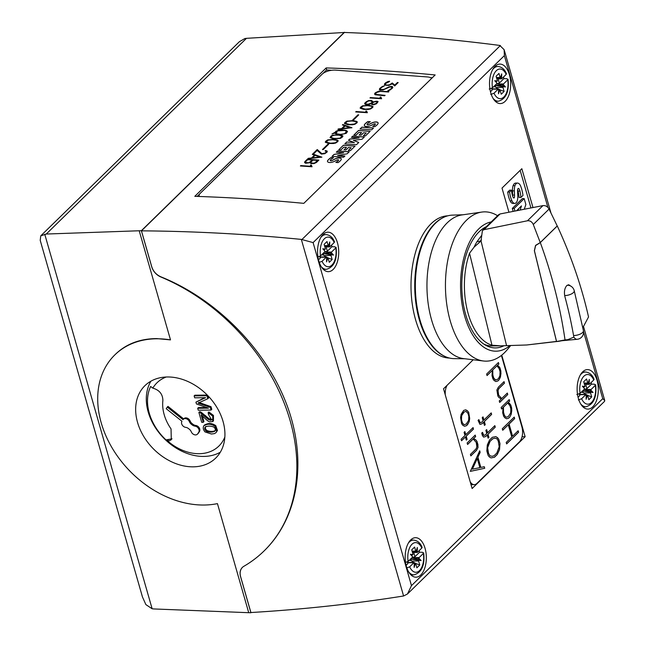 <?xml version="1.0" encoding="UTF-8"?>
<svg xmlns="http://www.w3.org/2000/svg" width="645" height="645" viewBox="0 0 645 645"><rect width="100%" height="100%" fill="white"/><g stroke="black" fill="none" stroke-linecap="round" stroke-linejoin="round"><path stroke-width="0.97" d="M510.59 345.672L507.631 349.259A74.651 39.998 -90.7 0 1 504.446 352.742A74.651 39.998 -90.7 0 1 483.5 360.998L463.666 358.62A72.03 38.595 -90.7 0 1 427.909 301.57A72.03 38.595 -90.7 0 1 447.227 222.823A72.03 38.595 -90.7 0 1 461.997 214.922L481.767 212.076A74.651 39.998 -90.7 0 1 497.553 215.712M464.803 358.757L454.201 358.644A71.772 38.458 -90.7 0 1 416.573 303.714A71.772 38.458 -90.7 0 1 435.552 223.186A71.772 38.458 -90.7 0 1 452.532 215.116L463.126 214.761M483.5 360.998A74.651 39.998 -90.7 0 1 446.437 301.876A74.651 39.998 -90.7 0 1 466.456 220.267A74.651 39.998 -90.7 0 1 481.767 212.076M509.792 345.688A64.814 34.725 -90.7 0 1 464.207 314.429A64.814 34.725 -90.7 0 1 478.792 228.886A64.814 34.725 -90.7 0 1 491.2 221.92M503.89 345.768A61.525 32.968 -90.7 0 1 495.489 347.913A61.525 32.968 -90.7 0 1 462.892 301.183A61.525 32.968 -90.7 0 1 479.122 231.805A61.525 32.968 -90.7 0 1 486.306 226.701M582.766 327.829L588.538 316.953C581.661 286.549 571.244 256.226 557.288 225.984L540.308 242.576C552.096 274.939 560.336 307.391 565.028 339.923L567.777 339.673L573.84 337.109A448.122 336.819 45.7 0 0 564.891 296.579C563.924 291.992 564.528 288.347 566.713 285.654L568.68 284.735L571.406 286.501M421.822 246.116A68.862 36.902 89.3 0 0 422.781 328.361M444.171 356.064A71.361 38.232 -90.7 0 1 415.049 295.128A71.361 38.232 -90.7 0 1 434.811 223.565A71.361 38.232 -90.7 0 1 442.559 217.929M449.509 358.064L448.678 358.015A71.119 38.111 -90.7 0 1 412.107 302.868A71.119 38.111 -90.7 0 1 431.021 223.823A71.119 38.111 -90.7 0 1 447.017 215.865L447.848 215.809M432.851 346.438A70.886 37.982 -90.7 0 1 431.473 227.814M540.308 242.576L535.624 245.543L534.431 250.776L556.562 341.519A55.744 29.872 89.3 0 0 558.812 341.302L567.777 339.673M556.538 341.431A55.744 29.872 -90.7 0 1 556.482 341.431L534.358 250.687L535.543 245.455L540.252 242.544L557.224 225.952L549.056 209.077C547.541 206.505 545.509 205.352 542.961 205.61L500.085 213.955L498.561 214.729L482.428 230.499L480.968 241.117M556.482 341.431L526.691 344.986L500.56 345.833L491.966 345.196A59.493 31.879 -90.7 0 1 469.536 253.195L474.115 247.116A59.493 31.879 -90.7 0 1 476.978 241.69L481.775 235.24M549.056 209.077L533.294 224.492L540.252 242.544M533.294 224.492C531.956 221.735 530.013 220.501 527.449 220.775L484.016 229.668L482.428 230.491M506.591 345.728L481.049 240.964L474.115 247.116M483.831 344.108A59.493 31.879 89.3 0 0 491.885 345.93L500.56 345.833M482.492 228.959A59.493 31.879 -90.7 0 1 485.121 227.862M565.028 339.923L556.562 341.519M582.677 371.826A19.745 10.578 -90.7 0 1 587.474 369.601A19.745 10.578 -90.7 0 1 597.939 384.605A19.745 10.578 -90.7 0 1 592.731 406.874A19.745 10.578 -90.7 0 1 587.934 409.099A19.745 10.578 -90.7 0 1 577.469 394.095A19.745 10.578 -90.7 0 1 582.677 371.826M410.72 539.921A19.745 10.578 -90.7 0 1 415.517 537.696A19.745 10.578 -90.7 0 1 425.982 552.692A19.745 10.578 -90.7 0 1 420.774 574.961A19.745 10.578 -90.7 0 1 415.977 577.186A19.745 10.578 -90.7 0 1 405.512 562.19A19.745 10.578 -90.7 0 1 410.72 539.921M495.07 66.306A19.745 10.578 -90.7 0 1 499.867 64.081A19.745 10.578 -90.7 0 1 510.332 79.085A19.745 10.578 -90.7 0 1 505.124 101.354A19.745 10.578 -90.7 0 1 500.326 103.579A19.745 10.578 -90.7 0 1 489.869 88.575A19.745 10.578 -90.7 0 1 495.07 66.306M323.113 234.401A19.745 10.578 -90.7 0 1 327.91 232.176A19.745 10.578 -90.7 0 1 338.375 247.172A19.745 10.578 -90.7 0 1 333.167 269.441A19.745 10.578 -90.7 0 1 328.369 271.666A19.745 10.578 -90.7 0 1 317.912 256.67A19.745 10.578 -90.7 0 1 323.113 234.401M150.648 386.476A47.746 35.886 -134.3 0 0 165.991 439.89L165.967 439.914A47.746 35.886 45.7 0 1 149.269 413.292A47.746 35.886 45.7 0 1 150.64 386.468L152.825 388.145C159.355 389.991 162.709 394.095 162.887 400.456A40.772 30.646 -134.3 0 0 171.046 428.901L171.288 439.745L168.087 441.365A44.255 33.266 -134.3 0 0 199.192 453.701A44.255 33.266 -134.3 0 0 224.855 436.963M166.249 377.003A44.255 33.266 -134.3 0 0 152.825 388.145M220.324 452.209A50.633 38.055 45.7 0 1 203.828 456.426A50.633 38.055 45.7 0 1 148.197 411.994A50.633 38.055 45.7 0 1 150.906 381.187M197.37 434.214L198.088 433.513A4.047 3.048 -134.3 0 0 198.402 433.134L199.458 431.529L198.741 432.231A4.047 3.048 -134.3 0 0 198.491 428.514A4.047 3.048 -134.3 0 0 195 426.143A5.063 3.805 45.7 0 1 192.145 424.894L191.38 424.281A5.063 3.805 45.7 0 1 189.412 421.685A4.047 3.048 -134.3 0 0 185.123 418.581A4.047 3.048 -134.3 0 0 183.317 419.274A4.047 3.048 -134.3 0 0 183.003 419.661L167.265 407.092L166.216 408.696L181.946 421.266A4.047 3.048 -134.3 0 0 182.196 424.982A4.047 3.048 -134.3 0 0 185.687 427.353A5.063 3.805 45.7 0 1 188.542 428.603L189.308 429.207A5.063 3.805 45.7 0 1 191.275 431.811A4.047 3.048 -134.3 0 0 195.564 434.915A4.047 3.048 -134.3 0 0 197.37 434.214A4.047 3.048 -134.3 0 0 197.684 433.835L198.741 432.231M199.458 431.529A4.047 3.048 45.7 0 0 199.208 427.812A4.047 3.048 45.7 0 0 195.717 425.442A5.063 3.805 -134.3 0 1 192.863 424.192L192.097 423.588A5.063 3.805 -134.3 0 1 190.13 420.983A4.047 3.048 -134.3 0 0 185.841 417.879A4.047 3.048 -134.3 0 0 184.035 418.573L183.317 419.274M193.178 466.835A50.633 38.055 45.7 0 1 143.545 436.141A50.633 38.055 45.7 0 1 144.899 385.694A50.633 38.055 45.7 0 1 167.41 376.978A50.633 38.055 45.7 0 1 217.042 407.672A50.633 38.055 45.7 0 1 215.688 458.111A50.633 38.055 45.7 0 1 193.178 466.835M114.81 354.919L115.681 354.065C126.372 343.858 140.03 338.706 156.654 338.593L170.498 339.883A93.678 70.41 -134.3 0 0 156.453 338.786A93.678 70.41 -134.3 0 0 114.81 354.919A93.678 70.41 -134.3 0 0 112.303 448.243A93.678 70.41 -134.3 0 0 204.126 505.027A93.678 70.41 -134.3 0 0 217.446 503.616L248.728 612.694L153.76 608.944L152.139 608.775L145.867 604.599L142.456 596.956L40.216 240.383L40.74 235.877L46.263 234.038L141.376 230.692L151.736 266.861A12.65 9.506 -134.3 0 0 160.823 276.971A179.762 135.111 45.7 0 1 264.087 550.935A179.762 135.111 45.7 0 1 243.826 566.318A12.65 9.506 -134.3 0 0 242.383 567.407A12.65 9.506 -134.3 0 0 240.545 576.582L250.929 612.75L248.728 612.694M483.153 434.609L483.774 435.423L485.258 435.004L486.773 433.521L485.87 430.376L486.669 429.602L487.572 432.747L494.844 425.635L495.279 427.127L487.999 434.238L488.902 437.383L488.104 438.165L487.201 435.02L485.661 436.528L483.573 437.068L482.396 435.52L481.71 433.118L482.508 432.344L483.774 435.423M486.604 429.667L487.572 432.747M494.779 425.7L495.279 427.127M495.191 427.127L487.999 434.238M487.918 434.246L488.902 437.383M488.813 437.383L488.088 438.1M485.661 436.528L487.201 435.02M485.572 436.536L483.669 437.108M482.444 432.408L483.073 434.609M489.998 441.503L487.628 447.743L488.539 453.338L489.95 455.838L492.159 456.289L494.078 455.725L496.827 453.032L499.198 446.8L498.222 440.954L496.876 438.697L494.667 438.237L492.756 438.81L489.918 441.503L488.668 444.099M488.579 444.099L487.628 447.743M487.547 447.743L487.959 451.307M487.87 451.307L488.539 453.338M488.45 453.338L489.95 455.838M489.869 455.838L492.159 456.289M491.022 457.918L489.257 456.878L488.063 455.265L486.83 450.96L487.306 444.953L489.539 440.035L492.345 437.294L495.803 436.641L497.561 437.665L498.762 439.293L499.996 443.599L499.528 449.605L497.287 454.507L494.473 457.257L491.022 457.918L494.393 457.257L497.198 454.507L499.44 449.605L499.915 443.599L498.682 439.293L497.48 437.665L495.723 436.641M494.667 438.237L492.756 438.81M492.667 438.818L489.918 441.503M479.509 421.886L480.13 422.701L481.605 422.281L483.129 420.798L482.226 417.654L483.024 416.88L483.919 420.016L491.2 412.905L491.627 414.404L484.355 421.516L485.25 424.66L484.459 425.434L483.557 422.298L482.009 423.805L479.928 424.346L478.066 420.395L478.856 419.613L480.13 422.701M482.952 416.944L483.919 420.016M491.127 412.969L491.627 414.404M491.538 414.404L484.355 421.516M484.266 421.516L485.25 424.66M485.169 424.66L484.435 425.369M482.009 423.805L483.557 422.298M481.92 423.805L480.025 424.386M478.792 419.685L479.42 421.886M461.119 439.261L464.989 435.48L464.086 432.335L464.876 431.561L465.779 434.706L473.059 427.587L473.486 429.086L466.206 436.197L467.109 439.342L466.319 440.124L465.416 436.979L461.546 440.753L461.119 439.261M465.779 434.706L464.811 431.626M466.295 440.059L467.028 439.342L466.125 436.197L473.398 429.086L472.987 427.659M461.53 440.688L465.416 436.979M479.88 467.641L477.276 458.547L472.374 469.165L479.88 467.641M472.374 469.165L477.276 458.547M480.154 452.347L477.905 457.2L480.839 467.432L484.274 466.714L484.726 468.278L470.326 471.366L479.711 450.791L480.154 452.347L479.654 450.911M480.839 467.432L477.824 457.2L480.065 452.347M470.318 471.35L484.637 468.278L484.193 466.73M467.133 442.986L475.212 435.093L475.639 436.592L473.583 438.6L475.841 439.874L477.042 441.486L478.018 447.525L476.566 450.299L470.842 455.894L470.407 454.403L476.075 448.864L476.84 446.848L476.252 442.422L473.188 438.987L467.569 444.478L467.133 442.986M475.139 435.157L475.639 436.592M475.55 436.592L473.583 438.6M473.503 438.6L475.841 439.874M475.76 439.874L477.042 441.486M476.953 441.486L477.969 444.719M477.881 444.719L478.018 447.525M477.929 447.525L476.566 450.299M476.478 450.299L470.818 455.83M467.544 444.413L473.188 438.987M464.11 411.986L461.675 415.662L461.473 419.693L462.344 422.717L463.465 424.184L464.263 424.676L466.19 424.104L468.617 420.419L468.826 416.38L467.956 413.356L466.029 411.397L464.021 411.994L463.021 413.05M462.933 413.05L461.675 415.662M461.586 415.662L461.449 417.154M461.36 417.154L461.473 419.693M461.393 419.693L462.344 422.717M462.255 422.717L463.465 424.184M463.376 424.184L464.263 424.676M460.586 417.613L461.135 414.308L463.707 410.414L465.738 409.817L467.512 410.849L468.722 412.461L469.705 418.476L469.157 421.757L466.593 425.652L464.561 426.256L462.779 425.249L461.578 423.612L460.586 417.613M464.537 426.24L466.512 425.652L467.665 424.523L469.076 421.766L469.616 418.476L468.633 412.461L467.432 410.849L465.682 409.833M464.021 411.994L466.029 411.397M492.756 369.988L492.844 374.995L493.707 378.002L495.602 379.969L497.497 379.413L498.569 378.373L499.883 375.785L500.077 371.778L499.214 368.771L497.005 365.828L492.667 369.988L492.844 374.995M492.756 374.995L493.707 378.002M493.619 378.002L494.82 379.47M494.731 379.47L495.602 379.969M487.04 375.567L486.612 374.076L498.432 362.514L498.867 364.014L497.376 365.465L499.972 367.876L500.899 371.117L500.431 377.107L499.037 379.841L497.9 380.953L495.892 381.542L494.126 380.526L492.941 378.897L492.014 375.656L492.385 370.343L487.04 375.567M498.367 362.579L498.867 364.014M498.779 364.014L497.376 365.465M497.287 365.473L498.787 366.271M498.698 366.271L499.972 367.876M499.891 367.884L500.899 371.117M500.818 371.117L500.955 373.85M500.875 373.85L500.431 377.107M492.667 369.988L497.005 365.828M500.343 377.107L499.037 379.841M498.948 379.841L497.9 380.953M497.811 380.953L495.868 381.526M487.023 375.503L492.385 370.343M507.768 402.94L503.447 407.164L503.519 412.219L504.39 415.251L505.511 416.718L506.301 417.21L508.236 416.638L510.663 412.953L510.864 408.914L510.001 405.89L507.688 402.94L503.447 407.164M503.358 407.164L503.519 412.219M503.431 412.219L504.39 415.251M504.301 415.251L505.511 416.718M505.422 416.718L506.301 417.21M501.576 408.995L501.149 407.495L509.219 399.61L509.647 401.101L508.147 402.569L510.759 404.995L511.695 408.253L511.203 414.292L509.792 417.057L508.639 418.186L506.607 418.782L504.825 417.783L503.624 416.146L502.689 412.881L503.068 407.535L501.576 408.995M509.147 399.674L509.647 401.101M509.558 401.101L508.147 402.569M508.058 402.569L509.558 403.375M509.477 403.375L510.759 404.995M510.679 404.995L511.695 408.253M511.614 408.253L511.751 411.01M511.662 411.01L511.203 414.292M511.114 414.292L509.792 417.057M509.703 417.057L508.639 418.186M508.55 418.186L506.575 418.774M501.552 408.93L503.068 407.535M502.294 428.764L514.234 417.097L514.662 418.597L509.09 424.039L512.582 436.205L518.153 430.755L518.58 432.255L506.639 443.921L506.212 442.43L511.783 436.979L508.292 424.821L502.721 430.263L502.294 428.764M512.582 436.205L509.002 424.039L514.573 418.597L514.162 417.162M506.623 443.857L518.491 432.255L518.08 430.82M502.705 430.199L508.292 424.821M504.059 381.622L504.487 383.122L498.827 388.661L498.053 390.652L498.65 395.103L501.697 398.546L507.333 393.039L507.76 394.538L499.69 402.424L499.262 400.924L501.31 398.924L499.045 397.634L497.859 396.038L496.876 390.015L498.335 387.218L504.059 381.622M501.697 398.546L498.569 395.103L497.964 390.652L498.738 388.661L504.406 383.122L503.995 381.687M499.673 402.359L507.679 394.538L507.268 393.103M501.407 355.411L521.886 426.821A11.142 5.966 -90.7 0 1 519.459 441.841L476.953 483.395A11.142 5.966 -90.7 0 1 474.244 484.653A11.142 5.966 -90.7 0 1 470.189 481.791M445.268 394.869A11.142 5.966 -90.7 0 1 447.114 385.275M199.378 196.483A10.127 4.33 168.3 0 1 199.168 195.927A10.127 4.33 168.3 0 1 200.345 193.218L322.153 74.159A10.127 4.33 168.3 0 1 335.658 70.136L427.377 76.94A10.127 4.33 168.3 0 1 431.723 78.311M307.318 159.226L318.88 160.089L316.453 162.459L314.107 163.572L311.003 163.653L310.043 162.653L305.617 163.258L304.545 162.524L304.892 161.597L307.318 159.226L304.577 162.572M317.243 149.527L321.871 153.679L325.241 153.05L326.386 151.93L326.435 151.349L325.064 150.954L325.491 150.535L327.015 150.962L327.192 151.954L324.806 153.703L321.355 154.091L317.122 150.454L313.672 153.833L312.898 153.776L317.243 149.527L313.002 153.784M327.725 139.86L334.69 139.425L338.173 140.642L337.811 141.577L335.731 143.029L333.433 143.513L328.765 143.472L325.282 142.255L325.644 141.311L327.725 139.86L325.322 142.287M338.794 130.209L342.148 129.83L346.212 130.451L347.526 131.491L346.26 133.322L340.012 134.765L337.287 134.563L334.674 133.16L331.981 133.958L334.682 132.838L335.916 131.274L338.794 130.209L332.143 133.91M346.897 121.123L353.863 120.68L357.346 121.897L356.983 122.832L354.903 124.283L352.605 124.767L347.937 124.727L344.454 123.509L344.817 122.574L346.897 121.123L344.494 123.542M356.121 111.52L366.183 112.27L365.844 111.005L366.658 111.061L367.344 112.706L355.701 111.94L356.121 111.52L355.806 111.948M368.521 100.588L371.625 100.499L372.899 102.055L377.252 101.225L378.099 101.612L376.527 103.732L373.576 104.821L371.625 104.353L371.415 103.506L368.787 104.458L365.683 104.538L364.61 103.805L364.965 102.877L368.521 100.588L366.183 101.797L364.651 103.853M378.752 91.163L388.935 91.606L388.508 92.017L380.316 91.413L376.301 92.606L375.608 94.355L385.089 95.363L384.67 95.774L375.092 94.742L374.584 94.057L374.939 93.13L378.752 91.163L375.567 92.622L374.616 94.106M388.032 81.504L389.644 81.262L389.201 81.697L385.565 83.552L385.444 84.551L386.75 85.124L389.475 84.85L392.273 82.979L394.772 85.092L397.417 82.504L398.183 82.56L394.716 85.954L392.257 83.826L388.822 85.414L384.928 85.124L384.428 84.439L384.783 83.511L388.032 81.504L385.702 82.713L384.46 84.487M382.372 86.446L384.388 85.841L381.655 87.373L380.502 88.502L380.389 89.671L384.033 89.349L388.838 86.914L391.152 86.438L392.305 86.527L392.821 87.22L392.466 88.147L389.814 90.171L387.798 90.768L390.531 89.236L391.676 88.107L391.797 86.938L389.499 87.059L383.001 90.002L379.881 90.074L379.365 89.389L379.712 88.462L382.372 86.446L379.397 89.437M370.407 97.556L380.469 98.306L380.131 97.032L380.945 97.097L381.63 98.741L369.988 97.967L370.407 97.556L370.093 97.975M362.587 105.788L369.545 105.353L373.028 106.57L372.665 107.505L370.585 108.957L368.287 109.44L363.627 109.4L360.136 108.183L360.499 107.239L362.587 105.788L360.176 108.215M357.959 114.826L358.725 114.883L353.283 120.204L352.517 120.147L357.959 114.826L352.613 120.147M342.817 124.525L351.96 127.742L337.899 129.339L341.673 128.54L344.551 125.727L342.382 124.953L342.817 124.525L342.463 124.985M332.489 135.208L339.447 134.765L342.938 135.982L342.576 136.917L340.487 138.377L333.53 138.812L330.047 137.595L331.014 136.063L332.489 135.208L330.087 137.627M327.862 144.238L328.636 144.295L323.193 149.616L322.419 149.559L327.862 144.238L322.524 149.567M312.728 153.945L321.871 157.162L307.81 158.751L311.575 157.96L314.462 155.147L312.285 154.373L312.728 153.945L312.365 154.397M300.82 165.58L310.882 166.329L310.543 165.064L311.358 165.12L312.043 166.765L300.401 165.991L300.82 165.58L300.497 165.999M337.593 150.922L349.219 151.785L347.155 153.8L337.593 155.493L344.873 156.034L343.648 157.235L332.022 156.372L334.021 154.413L343.672 152.736L336.303 152.188L337.593 150.922L336.408 152.196M352.71 136.143L364.336 137.006L362.038 139.256L353.323 140.32L358.765 142.456L356.483 144.682L344.857 143.819L346.704 142.013L354.387 142.585L348.494 140.263L349.703 139.086L359.136 137.925L351.477 137.353L352.71 136.143L351.573 137.361M361.909 127.154L373.536 128.016L371.681 129.83L360.055 128.968L361.909 127.154L360.152 128.976M367.956 121.51L370.343 121.687A13.972 5.974 -11.7 0 0 367.658 123.526A3.975 1.701 -11.7 0 0 367.061 124.38A1 0.427 -11.7 0 0 367.061 124.461A1 0.427 -11.7 0 0 367.569 124.719A1.145 0.492 -11.7 0 0 368.714 124.501A62.291 26.655 -11.7 0 0 371.48 123.114A5.466 2.338 168.3 0 1 374.576 122.05A3.693 1.58 168.3 0 1 377.51 122.244A4.467 1.911 168.3 0 1 378.131 122.977A4.467 1.911 168.3 0 1 377.962 123.735A13.118 5.612 168.3 0 1 374.89 126.605L372.657 126.436A10.53 4.507 -11.7 0 0 375.269 124.372A1.588 0.677 -11.7 0 0 375.39 124.017A1.588 0.677 -11.7 0 0 375.301 123.856L374.624 123.776A3.588 1.54 -11.7 0 0 373.262 124.308L371.173 125.356A5.684 2.435 168.3 0 1 368.045 126.412A3.926 1.685 168.3 0 1 364.997 126.202A4.829 2.064 168.3 0 1 364.312 125.396A4.829 2.064 168.3 0 1 364.457 124.63A17.197 7.353 168.3 0 1 367.956 121.51L367.972 121.599A17.197 7.353 -11.7 0 0 364.481 124.727L364.457 124.63M370.182 131.298L365.481 135.893L363.401 135.732L366.239 132.959L363.595 132.757L361.111 135.192L359.128 135.039L361.611 132.612L358.87 132.41L356.024 135.192L353.855 135.031L358.556 130.435L370.182 131.298M355.064 146.076L350.364 150.672L348.284 150.511L351.122 147.737L348.477 147.536L345.994 149.963L344.011 149.817L346.494 147.391L343.753 147.189L340.907 149.971L338.738 149.809L343.438 145.214L355.064 146.076M331.127 157.509L333.521 157.686A13.972 5.974 -11.7 0 0 330.837 159.525A3.975 1.701 -11.7 0 0 330.24 160.379A1 0.427 -11.7 0 0 330.24 160.46A1 0.427 -11.7 0 0 330.748 160.718A1.145 0.492 -11.7 0 0 331.893 160.5A62.291 26.655 -11.7 0 0 334.65 159.113A5.466 2.338 168.3 0 1 337.746 158.049A3.693 1.58 168.3 0 1 340.681 158.243A4.467 1.911 168.3 0 1 341.302 158.976A4.467 1.911 168.3 0 1 341.132 159.734A13.118 5.612 168.3 0 1 338.061 162.605L335.827 162.435A10.53 4.507 -11.7 0 0 338.44 160.371A1.588 0.677 -11.7 0 0 338.561 160.016A1.588 0.677 -11.7 0 0 338.472 159.855L337.795 159.775A3.588 1.54 -11.7 0 0 336.432 160.307L334.344 161.355A5.684 2.435 168.3 0 1 331.216 162.411A3.926 1.685 168.3 0 1 328.168 162.201A4.829 2.064 168.3 0 1 327.483 161.395A4.829 2.064 168.3 0 1 327.636 160.637A17.197 7.353 168.3 0 1 331.127 157.509L331.143 157.598A17.197 7.353 -11.7 0 0 327.652 160.726L327.636 160.637M310.761 162.903L314.333 163.161L317.687 160.444L313.059 160.097L311.075 162.04L310.785 162.992L311.487 163.249M311.503 163.338L313.051 163.362M313.067 163.451L314.333 163.161M314.349 163.258L315.703 162.379M305.367 162.5L308.939 162.766L312.293 160.041L307.673 159.694L305.682 161.637L305.391 162.588L306.093 162.846M306.109 162.935L307.657 162.967M307.673 163.056L308.939 162.766M308.955 162.854L310.31 161.984M315.719 162.467L317.687 160.444M310.326 162.072L312.293 160.041M318.791 160.17L307.342 159.315M327.257 151.365L327.015 150.962M326.435 151.349L325.265 153.139L321.887 153.768L317.259 149.616M327.031 151.059L325.169 150.962M330.812 143.182L335.271 142.779L337.021 141.537L337.303 140.787L336.609 140.32L332.659 139.715L328.2 140.118L326.168 142.102L330.829 143.271L333.779 143.085M333.804 143.174L335.271 142.779M335.287 142.868L336.448 142.102M336.464 142.19L337.021 141.537M337.045 141.626L337.303 140.787M326.168 142.102L329.232 143.061M329.248 143.15L330.829 143.271M338.149 140.699L337.125 140.005L333.054 139.393L327.749 139.957M336.456 133.765L340.415 134.353L344.414 133.749L346.696 131.516L344.414 130.443L337.746 130.854L335.722 132.273L337.021 132.144L336.545 132.612L335.464 133.08L337.746 134.16M337.762 134.249L340.415 134.353M340.431 134.442L342.269 134.192M342.285 134.281L344.414 133.749M344.438 133.838L345.801 132.951M345.817 133.039L346.373 132.394M346.389 132.483L346.696 131.516M336.48 133.854L335.464 133.08M336.883 132.281L335.642 132.556M347.518 131.556L344.89 130.121L338.81 130.298M349.985 124.437L354.444 124.034L356.193 122.8L356.475 122.05L355.782 121.583L351.831 120.97L347.373 121.373L345.341 123.364L350.009 124.525L352.952 124.34M352.976 124.437L354.444 124.034M354.46 124.13L355.621 123.356M355.637 123.445L356.193 122.8M356.217 122.889L356.475 122.05M345.341 123.364L348.405 124.316M348.429 124.412L350.009 124.525M357.322 121.953L356.298 121.26L352.226 120.647L346.921 121.212M367.319 112.73L366.61 111.714M366.183 112.27L356.137 111.617M366.65 111.15L365.86 111.093L365.804 111.762M373.068 104.329L375.825 103.611L376.882 102.571L377.156 101.862L376.648 101.628L374.205 101.91L372.358 102.974L372.447 104.038L373.834 104.385M373.85 104.474L374.713 104.248M374.729 104.345L375.825 103.611M375.842 103.7L376.882 102.571M376.906 102.66L377.156 101.862M366.279 104.143L368.658 104.079L371.963 102.628L371.625 101.184L369.706 100.797L368.093 101.128L365.804 102.869L365.659 103.861L367.594 104.24M367.61 104.329L368.658 104.079M368.682 104.167L370.093 103.651M370.117 103.74L371.705 102.877M371.98 102.716L372.044 101.749M371.415 103.506L371.391 104.038M372.463 104.127L373.084 104.417M365.675 103.95L366.304 104.232M372.939 101.612L371.641 100.588L368.545 100.676M378.067 101.684L376.132 101.233L372.899 102.055M385 95.444L375.608 94.355M388.846 91.687L378.768 91.251M398.102 82.641L397.433 82.592L394.772 85.092M389.532 81.375L388.048 81.601M394.788 85.18L392.289 83.068L389.491 84.938L386.774 85.213L385.444 84.551M392.015 87.228L390.548 89.324L387.951 90.719M384.251 85.978L382.388 86.535M392.805 87.26L392.329 86.615L389.741 86.744L383.267 89.671L380.171 89.381M381.606 98.766L380.897 97.742M380.469 98.306L370.432 97.645M380.937 97.185L380.155 97.129L380.09 97.798M365.667 109.11L370.125 108.707L371.883 107.465L372.157 106.715L371.464 106.248L367.513 105.643L363.054 106.046L361.023 108.029L365.691 109.198L368.642 109.013M368.658 109.102L370.125 108.707M370.141 108.795L371.302 108.029M371.327 108.118L371.883 107.465M371.899 107.554L372.157 106.715M361.023 108.029L364.086 108.989M364.111 109.078L365.691 109.198M373.003 106.627L371.988 105.933L367.908 105.32L362.603 105.885M358.644 114.963L357.975 114.915M345.164 125.944L342.6 128.444L349.888 127.637L345.164 125.944M349.888 127.637L342.6 128.444M344.551 125.727L341.689 128.629L338.335 128.911M351.896 127.807L342.842 124.614M335.577 138.522L340.036 138.119L342.068 136.135L339.004 135.176L334.449 135.152L331.78 136.143L330.933 137.45L333.997 138.409L338.544 138.433M338.561 138.522L340.036 138.119M340.052 138.215L341.213 137.441M341.229 137.538L341.786 136.885M341.81 136.974L342.068 136.135M330.933 137.45L333.997 138.409M334.013 138.498L335.594 138.611M342.914 136.047L341.89 135.345L337.819 134.732L332.506 135.297M328.555 144.375L327.886 144.327M315.066 155.356L312.511 157.856L319.799 157.058L315.066 155.356M319.799 157.058L312.511 157.856M314.462 155.147L311.6 158.049L308.245 158.323M321.807 157.219L312.744 154.034M312.019 166.789L311.309 165.765M310.882 166.329L300.836 165.668M311.35 165.209L310.559 165.152L310.503 165.821M343.672 152.736L334.037 154.502L332.127 156.38M349.139 151.865L337.617 151.011M344.793 156.114L337.593 155.493M354.387 142.585L346.704 142.013M359.136 137.925L349.719 139.175L348.574 140.296M364.256 137.087L352.734 136.232M358.709 142.513L353.323 140.32M346.728 142.102L344.962 143.827M373.447 128.097L361.926 127.242M372.81 126.452A10.53 4.507 -11.7 0 0 375.285 124.461L375.269 124.372M364.481 124.727A4.829 2.064 -11.7 0 0 364.32 125.444M370.206 121.768L367.972 121.599M367.078 124.509A1 0.427 -11.7 0 0 367.086 124.549A1 0.427 -11.7 0 0 367.594 124.808L367.569 124.719M367.594 124.808A1.145 0.492 -11.7 0 0 368.738 124.59L368.714 124.501M368.738 124.59A62.291 26.655 -11.7 0 0 371.496 123.203L371.48 123.114M378.139 123.026A4.467 1.911 -11.7 0 0 377.527 122.332A3.693 1.58 -11.7 0 0 374.592 122.139L374.576 122.05M374.592 122.139A5.466 2.338 -11.7 0 0 371.496 123.203M359.225 135.047L361.611 132.612M353.96 135.039L358.556 130.435M358.572 130.524L370.093 131.378M363.498 135.74L366.239 132.959M344.108 149.825L346.494 147.391M338.843 149.809L343.438 145.214M343.454 145.302L354.976 146.157M348.381 150.519L351.122 147.737M335.981 162.451A10.53 4.507 -11.7 0 0 338.456 160.468L338.44 160.371M338.456 160.468A1.588 0.677 -11.7 0 0 338.585 160.105A1.588 0.677 -11.7 0 0 338.569 160.065M327.652 160.726A4.829 2.064 -11.7 0 0 327.491 161.444M333.376 157.767L331.143 157.598M330.248 160.508A1 0.427 -11.7 0 0 330.256 160.549A1 0.427 -11.7 0 0 330.764 160.807L330.748 160.718M330.764 160.807A1.145 0.492 -11.7 0 0 331.909 160.597L331.893 160.5M331.909 160.597A62.291 26.655 -11.7 0 0 334.666 159.202L334.65 159.113M341.31 159.025A4.467 1.911 -11.7 0 0 340.697 158.331A3.693 1.58 -11.7 0 0 337.77 158.138L337.746 158.049M337.77 158.138A5.466 2.338 -11.7 0 0 334.666 159.202M242.431 567.358C240.214 569.729 239.593 572.792 240.577 576.549L250.905 612.532C302.682 609.461 353.581 603.946 403.585 595.988L407.455 593.997L604.55 401.335L604.752 400.569L602.744 398.675L583.588 331.885M141.457 230.845C194.234 231.241 247.527 234.095 301.336 239.4L313.099 242.601L504.374 55.623L504.14 49.697L499.77 45.432C447.453 38.66 395.667 34.338 344.398 32.468L141.457 230.845L151.769 266.828C153.292 271.464 156.348 274.81 160.944 276.85C216.462 299.135 265.587 348.953 286.622 404.286C307.504 459.651 298.885 516.79 264.563 550.467L264.321 550.701M40.74 235.877L239.384 41.699L244.906 38.531L246.479 38.329L344.438 32.468M344.382 32.25L141.376 230.692M139.215 230.797L170.498 339.883M172.038 438.842L165.991 439.89M168.45 439.858L167.377 440.906L165.967 439.914M167.377 440.906L168.087 441.365M183.68 418.928L167.982 406.39L167.265 407.092M214.833 431.207C212.374 432.392 209.569 432.424 206.424 431.303C204.618 429.909 204.215 428.482 205.199 427.038C207.617 425.829 210.464 425.821 213.761 427.03C215.406 428.344 215.761 429.739 214.833 431.207L214.777 431.263M215.551 430.505C213.092 431.69 210.286 431.723 207.142 430.602C205.336 429.207 204.925 427.78 205.916 426.337M211.415 434.012L214.35 433.642L215.97 432.706L216.752 431.166L215.035 426.337C211.238 423.741 207.505 423.547 203.82 425.781C202.78 427.683 203.175 429.723 205.005 431.916L211.415 434.012M204.771 424.813L203.82 425.781M215.97 432.706L217.47 430.465L215.753 425.635C211.955 423.039 208.222 422.846 204.538 425.079M207.497 420.653L209.407 421.854L212.737 421.564L212.753 416.13L208.142 412.663L208.52 414.558L211.584 419.911L210.52 420.314L208.383 419.476L200.031 412.623L198.878 412.421L201.724 422.33L203.231 422.314L201.127 414.961L207.497 420.653M212.737 421.564L213.455 420.863L213.471 415.428L208.859 411.962L208.142 412.663M211.891 419.484L209.101 418.774L200.748 411.921L200.031 412.623M200.748 411.921L199.595 411.72L198.878 412.421M202.28 415.799L203.949 421.612L203.231 422.314M207.819 398.731L206.964 395.748L194.137 395.893L194.685 397.812L205.61 397.683L195.935 402.149L196.443 403.931L208.432 408.164L197.692 408.293L198.241 410.204L211.068 410.059L210.302 407.39A5068.91 3809.959 -134.3 0 0 200.345 403.899L198.063 403.125L207.819 398.731L208.537 398.038L207.859 395.659M207.464 395.256L206.964 395.748M207.263 395.054L194.855 395.2L194.137 395.893M204.787 397.691L195.935 402.149M206.529 407.495L198.41 407.592L197.692 408.293M210.302 407.39L211.02 406.689L211.786 409.357L211.068 410.059M211.02 406.689A5068.91 3809.959 -134.3 0 0 201.063 403.198L198.781 402.424M591.102 389.475L584.265 389.556L586.926 388.604L591.473 384.162L594.48 384.186L595.327 385.355L591.102 389.475A2.532 1.355 89.3 0 0 590.78 389.935L593.061 392.499L590.417 392.16A2.532 1.355 89.3 0 0 590.554 392.894L591.715 396.933L588.845 399.739L587.692 395.691A2.532 1.355 89.3 0 0 587.442 395.071L586.103 399.303L586.24 394.369A2.532 1.355 89.3 0 0 585.854 394.611L581.629 398.739A14.835 7.95 89.3 0 0 591.481 402.512A14.835 7.95 89.3 0 0 595.327 385.355L595.641 384.702C596.939 397.054 593.739 404.399 586.047 406.729L582.991 406.89M593.061 392.499L590.143 391.354L590.78 389.935L583.362 391.039L590.143 391.354L590.417 392.16L583.362 391.039M584.265 389.556L583.733 389.782M585.45 394.361L583.33 392.644L582.629 390.854M586.224 394.821L586.708 395.006M587.563 395.337L591.715 396.933M579.274 393.901L579.766 395.611L578.073 397.264M586.24 394.369L579.42 394.409M586.224 394.966L587.442 395.071L586.208 395.498M578.347 399.948L581.629 398.739M586.926 388.604L585.725 384.412M580.081 393.345L584.306 389.225A2.532 1.355 89.3 0 0 584.636 388.766L582.346 386.202L584.991 386.532A2.532 1.355 89.3 0 0 584.854 385.807L583.693 381.767L586.563 378.962L587.724 383.009A2.532 1.355 89.3 0 0 587.966 383.63L589.304 379.397L589.167 384.331A2.532 1.355 89.3 0 0 589.562 384.089L593.779 379.961A14.835 7.95 89.3 0 0 583.927 376.188A14.835 7.95 89.3 0 0 580.081 393.345L576.807 394.563M588.063 383.332L589.167 384.331L586.232 384.404M584.354 384.057L587.966 383.63M584.991 386.532L583.378 387.363M591.473 384.162A17.488 9.369 89.3 0 0 591.134 382.541M580.347 374.947A17.367 9.304 89.3 0 1 585.644 372.012C589.522 372.512 592.328 374.914 594.069 379.22L593.779 379.961M419.145 557.57L412.308 557.651L414.969 556.691L419.516 552.257L422.523 552.281L423.37 553.442L419.145 557.57A2.532 1.355 89.3 0 0 418.815 558.022L421.104 560.586L418.46 560.255A2.532 1.355 89.3 0 0 418.597 560.981L419.758 565.028L416.888 567.826L415.735 563.786A2.532 1.355 89.3 0 0 415.485 563.166L414.146 567.398L414.284 562.456A2.532 1.355 89.3 0 0 413.897 562.706L409.672 566.834A14.835 7.95 89.3 0 0 419.524 570.599A14.835 7.95 89.3 0 0 423.37 553.442L423.684 552.789C424.982 565.149 421.782 572.486 414.09 574.824L411.034 574.985M421.104 560.586L418.186 559.441L418.815 558.022L411.405 559.134L418.186 559.441L418.46 560.255L411.405 559.134M412.308 557.651L411.776 557.869M413.493 562.448L411.373 560.739L410.672 558.949M414.267 562.908L414.751 563.101M415.606 563.432L419.758 565.028M407.317 561.997L407.809 563.698L406.116 565.351M414.284 562.456L407.463 562.505M414.267 563.053L415.485 563.166L414.251 563.585M406.39 568.043L409.672 566.834M414.969 556.691L413.768 552.499M408.124 561.44L412.349 557.312A2.532 1.355 89.3 0 0 412.679 556.861L410.389 554.297L413.034 554.627A2.532 1.355 89.3 0 0 412.897 553.902L411.736 549.854L414.606 547.057L415.759 551.096A2.532 1.355 89.3 0 0 416.009 551.717L417.347 547.484L417.21 552.426A2.532 1.355 89.3 0 0 417.597 552.176L421.822 548.048A14.835 7.95 89.3 0 0 411.97 544.275A14.835 7.95 89.3 0 0 408.124 561.44L404.85 562.65M416.106 551.419L417.21 552.426L412.494 552.499M412.397 552.144L416.009 551.717M413.034 554.627L411.421 555.45M419.516 552.257A17.488 9.369 89.3 0 0 419.177 550.637M408.39 543.034A17.367 9.304 89.3 0 1 413.687 540.107C417.565 540.599 420.371 543.001 422.112 547.315L421.822 548.048M503.495 83.955L496.658 84.035L499.327 83.084L503.866 78.642L506.873 78.666L507.72 79.835L503.495 83.955A2.532 1.355 89.3 0 0 503.173 84.414L505.462 86.978L502.81 86.648A2.532 1.355 89.3 0 0 502.947 87.373L504.108 91.413L501.246 94.218L500.085 90.171A2.532 1.355 89.3 0 0 499.835 89.55L498.496 93.783L498.633 88.849A2.532 1.355 89.3 0 0 498.246 89.099L494.022 93.219A14.835 7.95 89.3 0 0 503.874 96.992A14.835 7.95 89.3 0 0 507.72 79.835L508.034 79.182C509.332 91.534 506.132 98.879 498.44 101.209L495.384 101.37M505.462 86.978L502.536 85.833L503.173 84.414L495.755 85.527L502.536 85.833L502.81 86.648L495.755 85.527M496.658 84.035L496.126 84.261M497.843 88.841L495.731 87.123L495.029 85.342M498.617 89.3L499.101 89.486M499.956 89.816L504.108 91.413M491.667 88.381L492.159 90.09L490.466 91.743M498.633 88.849L491.812 88.889M498.617 89.445L499.835 89.55L498.601 89.977M490.748 94.436L494.022 93.219M499.327 83.084L498.117 78.892M492.474 87.833L496.698 83.705A2.532 1.355 89.3 0 0 497.029 83.253L494.739 80.681L497.384 81.02A2.532 1.355 89.3 0 0 497.247 80.286L496.086 76.247L498.956 73.441L500.117 77.489A2.532 1.355 89.3 0 0 500.359 78.109L501.705 73.877L501.568 78.811A2.532 1.355 89.3 0 0 501.955 78.569L506.172 74.441A14.835 7.95 89.3 0 0 496.328 70.668A14.835 7.95 89.3 0 0 492.474 87.833L489.2 89.042M500.456 77.811L501.568 78.811L498.633 78.883M496.747 78.537L500.359 78.109M497.384 81.02L495.771 81.842M503.866 78.642A17.488 9.369 89.3 0 0 503.527 77.021M492.74 69.426A17.367 9.304 89.3 0 1 498.037 66.491C501.915 66.991 504.721 69.394 506.462 73.699L506.172 74.441M331.538 252.05L324.701 252.131L327.37 251.179L331.909 246.737L334.916 246.761L335.763 247.922L331.538 252.05A2.532 1.355 89.3 0 0 331.216 252.501L333.497 255.065L330.853 254.735A2.532 1.355 89.3 0 0 330.99 255.46L332.151 259.508L329.281 262.305L328.128 258.266A2.532 1.355 89.3 0 0 327.878 257.645L326.539 261.878L326.676 256.936A2.532 1.355 89.3 0 0 326.289 257.186L322.065 261.314A14.835 7.95 89.3 0 0 331.917 265.087A14.835 7.95 89.3 0 0 335.763 247.922L336.077 247.269C337.375 259.629 334.175 266.974 326.483 269.304L323.427 269.465M333.497 255.065L330.579 253.928L331.216 252.501L323.798 253.614L330.579 253.928L330.853 254.735L323.798 253.614M324.701 252.131L324.169 252.356M325.886 256.928L323.766 255.218L323.072 253.429M326.66 257.395L327.144 257.581M327.999 257.911L332.151 259.508M319.71 256.476L320.202 258.177L318.509 259.83M326.676 256.936L319.856 256.984M326.66 257.54L327.878 257.645L326.644 258.073M318.791 262.523L322.065 261.314M327.37 251.179L326.16 246.979M320.517 255.92L324.741 251.792A2.532 1.355 89.3 0 0 325.072 251.34L322.782 248.776L325.427 249.107A2.532 1.355 89.3 0 0 325.29 248.381L324.129 244.334L326.999 241.536L328.16 245.576A2.532 1.355 89.3 0 0 328.402 246.197L329.748 241.972L329.603 246.906A2.532 1.355 89.3 0 0 329.998 246.656L334.215 242.536A14.835 7.95 89.3 0 0 324.37 238.763A14.835 7.95 89.3 0 0 320.517 255.92L317.243 257.129M328.499 245.906L329.603 246.906L326.676 246.979M324.79 246.624L328.402 246.197M325.427 249.107L323.814 249.929M331.909 246.737A17.488 9.369 89.3 0 0 331.57 245.116M320.783 237.513A17.367 9.304 89.3 0 1 326.08 234.587C329.958 235.078 332.764 237.481 334.505 241.794L334.215 242.536M513.17 211.407L512.307 208.424L514.178 208.4L524.183 198.62L525.877 204.538L524.272 209.246M514.944 211.06L514.178 208.4M520.088 210.06L521.482 205.9L516.516 210.754M518.096 210.447L518.709 208.609M512.307 208.424L522.313 198.644L524.183 198.62M514.726 203.425L512.856 203.441A7.031 3.765 -90.7 0 1 510.098 200.885A20.64 11.062 -90.7 0 1 507.712 192.065L509.582 192.041L511.501 190.162A16.56 8.877 89.3 0 0 512.92 196.91A2.499 1.338 89.3 0 0 513.743 197.991A1.258 0.669 89.3 0 0 513.839 197.999A1.258 0.669 89.3 0 0 514.379 197.475A5.652 3.023 89.3 0 0 514.516 195.056L514.355 190.88A8.941 4.789 -90.7 0 1 514.96 185.647A6.184 3.314 -90.7 0 1 517.556 183.059A7.595 4.072 -90.7 0 1 520.499 185.679A27.058 14.496 -90.7 0 1 522.99 195.435L520.926 197.443A21.986 11.779 89.3 0 0 519.934 191.089A6.256 3.354 89.3 0 0 518.983 188.767A1.572 0.839 89.3 0 0 518.435 188.413A1.572 0.839 89.3 0 0 518.056 188.59A1.806 0.968 89.3 0 0 517.556 190.162A98.016 52.519 89.3 0 0 517.774 195.693A8.611 4.612 -90.7 0 1 517.217 200.917A5.805 3.112 -90.7 0 1 514.726 203.425A7.031 3.765 -90.7 0 1 511.969 200.861A20.64 11.062 -90.7 0 1 509.582 192.041M520.926 197.443L519.064 197.467A21.986 11.779 89.3 0 0 518.064 191.105L519.934 191.089M518.064 191.105A6.256 3.354 89.3 0 0 517.588 189.686M507.712 192.065L509.631 190.186L511.501 190.162M513.202 197.491L514.379 197.475M512.662 196.128A5.652 3.023 89.3 0 0 512.646 195.072L514.516 195.056M512.646 195.072L512.493 190.896L514.355 190.88M512.493 190.896A8.941 4.789 -90.7 0 1 513.089 185.671L514.96 185.647M513.089 185.671A6.184 3.314 -90.7 0 1 515.686 183.075L517.556 183.059M530.948 207.948L520.16 170.345M508.937 212.229L502.012 188.09L521.837 168.708L532.98 207.553M194.806 196.33L326.16 67.927A2008.353 1509.542 45.7 0 1 435.165 74.949L303.803 203.352A2008.353 1509.542 -134.3 0 0 194.806 196.33M197.177 196.411L199.765 193.879M322.903 73.506L326.572 69.926L326.16 67.927M326.572 69.926L331.562 70.297M430.594 77.642L432.279 77.763M522.063 436.738L525.143 436.697L472.124 488.523L443.526 388.782L473.212 359.765M501.754 355.137L525.143 436.697M602.744 398.675L411.47 585.644L407.455 593.997M564.665 295.579A7.087 2.951 -13 0 0 573.405 292.596A7.087 2.951 -13 0 0 574.227 290.71A7.087 7.087 0 0 0 567.673 285.219L567.278 285.195M573.566 335.521A7.087 2.951 -13 0 0 582.588 332.546A7.087 2.951 -13 0 0 583.419 330.651L574.227 290.71M567.189 285.251A7.087 3.628 -87.1 0 1 567.673 285.219M573.808 336.916A7.087 3.991 84.6 0 0 577.17 339.294L562.359 340.689M527.449 220.775L542.961 205.61M469.536 253.195L491.966 345.196M500.085 213.955L484.016 229.668M481.452 240.029A10.127 6.458 31 0 1 476.978 241.69M198.402 433.134L197.684 433.835M190.13 420.983L189.412 421.685M246.479 38.329L46.263 234.038M44.739 234.2L152.139 608.775M195.717 425.442L195 426.143M192.863 424.192L192.145 424.894M192.097 423.588L191.38 424.281M207.142 430.602L206.424 431.303M217.47 430.465L216.752 431.166M215.753 425.635L215.035 426.337M211.238 419.613L210.52 420.314M209.101 418.774L208.383 419.476M205.433 415.501L204.715 416.202M201.063 403.198L200.345 403.899M583.717 392.974L590.554 392.894M579.621 393.708L579.944 394.401M583.33 392.644L581.338 392.12M579.5 394.684L585.854 394.611M580.685 403.923A17.367 9.304 89.3 0 0 586.047 406.729M587.724 383.009L584.064 383.049M411.76 561.061L418.597 560.981M407.656 561.795L407.987 562.496M411.373 560.739L409.382 560.207M407.543 562.779L413.897 562.706M408.728 572.01A17.367 9.304 89.3 0 0 414.09 574.824M415.759 551.096L412.107 551.136M496.11 87.454L502.947 87.373M492.014 88.188L492.337 88.889M495.731 87.123L493.739 86.599M491.893 89.171L498.246 89.099M493.078 98.403A17.367 9.304 89.3 0 0 498.44 101.209M500.117 77.489L496.457 77.529M324.153 255.541L330.99 255.46M320.057 256.283L320.38 256.976M323.766 255.218L321.782 254.686M319.936 257.258L326.289 257.186M321.121 266.498A17.367 9.304 89.3 0 0 326.483 269.304M328.16 245.576L324.5 245.624M510.098 200.885L511.969 200.861M517.903 188.783L518.983 188.767M504.374 55.623L547.928 207.505M411.47 585.644L313.099 242.601M301.336 239.4L403.585 595.988M302.005 239.448L500.391 45.529M577.17 339.294A7.087 7.087 0 0 0 583.419 330.651M526.691 344.986L556.966 341.503M536.334 244.85L535.689 245.479M471.019 484.685L474.244 484.653M199.257 196.37L199.168 195.927M264.563 550.467L264.087 550.935M585.644 372.012L582.58 371.923M412.502 552.515L414.275 552.491M413.687 540.107L410.623 540.01M498.037 66.491L494.981 66.403M326.08 234.587L323.024 234.498M604.752 400.569L583.556 326.636M550.894 212.729L504.14 49.697"/></g></svg>
